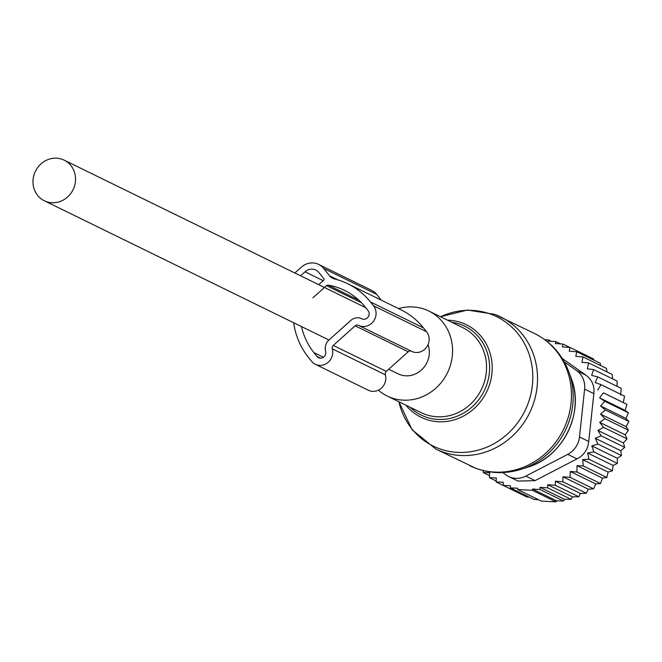 <?xml version="1.0" encoding="UTF-8"?>
<svg xmlns="http://www.w3.org/2000/svg" width="662" height="662" viewBox="0 0 662 662"><rect width="100%" height="100%" fill="white"/><g stroke="black" fill="none" stroke-linecap="round" stroke-linejoin="round"><path stroke-width="0.99" d="M378.383 390.166A47.308 43.866 -63.9 0 0 387.245 396.042A47.308 43.866 -63.9 0 0 390.795 397.572A47.308 43.866 -63.9 0 0 448.315 370.927A47.308 43.866 -63.9 0 0 428.827 311.041A47.308 43.866 -63.9 0 0 425.277 309.51A47.308 43.866 -63.9 0 0 398.574 308.616M388.718 369.255L398.102 373.848A22.607 20.961 -63.9 0 0 429.191 354.708A22.607 20.961 -63.9 0 0 428.033 344.654M75.41 181.628A22.607 20.961 -63.9 0 0 64.189 160.154A22.607 20.961 -63.9 0 0 33.1 179.294A22.607 20.961 -63.9 0 0 44.321 200.768A22.607 20.961 -63.9 0 0 75.41 181.628M593.74 360.078L593.541 358.961L570.015 347.451L562.394 346.921L562.973 344.05L555.401 343.553L555.807 341.567L548.268 341.104L548.508 339.929L544.809 339.714M532.455 489.053L539.993 489.516L563.528 501.026L556.519 500.82L532.455 489.053L532.438 490.327L517.676 489.516L517.692 488.233L510.377 487.886L510.41 485.718L503.219 485.395L503.277 482.275L496.177 481.994L496.268 477.939L489.475 477.707L489.615 472.734L483.235 472.544L489.532 475.63M551.272 341.286L548.508 339.929M560.548 343.884L555.807 341.567M569.916 347.442L562.973 344.05M570.015 347.451L569.27 351.191L576.71 351.737L600.244 363.256L600.616 365.54M496.194 480.993L489.475 477.707M540.035 487.348L547.606 487.844L571.132 499.363L564.446 499.289L540.035 487.348L539.993 489.516M547.664 484.725L555.286 485.254L578.82 496.765L572.431 496.839L547.664 484.725L547.606 487.844M555.377 481.2L562.816 481.754L586.35 493.264L580.442 493.463L555.377 481.2L555.286 485.254M562.957 476.781L570.081 477.335L593.615 488.846L588.253 489.16L562.957 476.781L562.816 481.754M570.28 471.485L576.974 472.031L600.508 483.541L595.726 483.939L570.28 471.485L570.081 477.335M577.007 465.667L583.28 465.965L606.814 477.476L602.478 478.129L577.007 465.667L576.974 472.031M582.643 459.635L588.932 459.221L612.458 470.732L608.113 472.097L582.643 459.635L583.28 465.965M587.608 452.998L593.831 451.889L617.365 463.4L613.078 465.46L587.608 452.998L588.932 459.221M591.853 445.857L597.935 444.061L621.461 455.572L617.323 458.319L591.853 445.857L593.831 451.889M595.312 438.294L601.17 435.844L624.705 447.355L620.782 450.756L595.312 438.294L597.935 444.061M597.935 430.424L603.512 427.346L627.046 438.856L623.414 442.886L597.935 430.424L601.17 435.844M599.706 422.339L604.911 418.682L628.445 430.201L625.176 434.802L599.706 422.339L603.512 427.346M600.575 414.147L605.366 409.968L628.9 421.479L626.045 426.609L600.575 414.147L604.911 418.682M600.55 405.963L604.861 401.313L628.395 412.831L626.02 418.425L600.55 405.963L605.366 409.968M599.631 397.895L603.405 392.839L626.939 404.358L625.102 410.357L599.631 397.895L604.861 401.313M597.819 390.05L601.013 384.655L624.547 396.174L623.29 402.504L603.405 392.839M576.71 351.737L575.824 356.346L582.949 356.901L581.939 362.354L588.634 362.9L587.351 368.842L593.582 369.586L591.638 375.42L597.728 376.868L595.138 382.52L601.013 384.655M562.278 358.49L585.936 375.18C592.043 379.781 594.683 385.946 593.855 393.658L588.741 441.488C587.897 449.415 583.975 455.216 576.991 458.89L535.078 480.629L518.007 481.084L508.664 476.516A21.027 19.496 116.1 0 1 506.149 475.018L502.665 472.552M496.177 481.994L519.819 493.521M510.377 487.886L533.911 499.396L538.653 499.777M517.676 489.516L541.21 501.026L548.724 501.506L555.972 501.846L532.438 490.327M597.728 376.868L621.262 388.387L620.617 394.982M593.582 369.586L617.116 381.097L617.116 386.36M588.634 362.9L612.168 374.411L612.607 378.896M606.98 371.878L606.483 368.411L582.949 356.901M508.664 476.516A21.027 19.496 116.1 0 0 525.827 476.11L567.739 454.364A21.027 19.496 116.1 0 0 579.49 436.97L584.604 389.132A21.027 19.496 116.1 0 0 576.685 370.654L564.272 361.857M503.219 485.395L526.745 496.914L529.352 497.162M623.29 402.504L626.939 404.358M625.102 410.357L628.395 412.831M626.02 418.425L628.9 421.479M626.045 426.609L628.445 430.201M625.176 434.802L627.046 438.856M623.414 442.886L624.705 447.355M620.782 450.756L621.461 455.572M617.323 458.319L617.365 463.4M613.078 465.46L612.458 470.732M608.113 472.097L606.814 477.476M602.478 478.129L600.508 483.541M595.726 483.939L593.615 488.846M588.253 489.16L586.35 493.264M580.442 493.463L578.82 496.765M572.431 496.839L571.132 499.363M564.446 499.289L563.528 501.026M556.519 500.82L555.972 501.846M483.301 470.608L483.235 472.544M294.847 273.001L301.334 267.175A16.823 15.598 -63.9 0 1 318.604 264.395A16.823 15.598 -63.9 0 1 323.602 268.408L329.502 275.781A10.518 9.748 -63.9 0 0 332.622 278.28A10.518 9.748 -63.9 0 0 334.103 278.851A76.229 70.677 -63.9 0 1 347.79 283.766A76.229 70.677 -63.9 0 1 370.397 301.922L373.492 305.778A12.619 11.701 -63.9 0 1 373.351 321.451A12.619 11.701 -63.9 0 1 358.655 325.439A12.619 11.701 -63.9 0 1 358.481 325.348A3.153 2.921 -63.9 0 0 355.138 325.82L333.267 345.432A3.153 2.921 -63.9 0 0 332.283 348.833L385.35 374.8A3.153 2.921 -63.9 0 1 386.335 371.39L333.267 345.432M381.312 300.167L376.67 294.367A16.823 15.598 -63.9 0 0 371.672 290.361L318.604 264.395M361.948 318.852A5.255 4.874 -63.9 0 0 368.072 310.635L364.985 306.779A68.865 63.85 -63.9 0 0 344.554 290.378A68.865 63.85 -63.9 0 0 328.187 285.14A2.127 1.978 -63.9 0 0 326.523 285.645L312.936 297.834M318.728 284.685L323.735 280.2A1.051 0.976 -63.9 0 0 323.892 278.735L318.952 272.57A10.518 9.748 -63.9 0 0 315.832 270.063A10.518 9.748 -63.9 0 0 305.041 271.801L300.573 275.806M411.367 351.224A3.153 2.921 -63.9 0 0 408.206 351.787L386.335 371.39M411.524 351.299A3.153 2.921 -63.9 0 1 411.541 351.315L358.473 325.348M411.549 351.307A12.619 11.701 -63.9 0 0 411.723 351.398A12.619 11.701 -63.9 0 0 426.419 347.418A12.619 11.701 -63.9 0 0 426.56 331.736L373.492 305.778M370.397 301.922L423.465 327.889L426.56 331.736M423.465 327.889A76.229 70.677 -63.9 0 0 400.858 309.725L347.79 283.766M361.725 318.745A10.518 9.748 -63.9 0 0 361.609 318.687A10.518 9.748 -63.9 0 0 350.819 320.425L328.948 340.036A10.518 9.748 -63.9 0 0 325.596 351.141L325.663 351.39A5.255 4.874 -63.9 0 1 316.99 356.437L313.904 352.581L323.42 357.24M301.467 326.573A68.865 63.85 -63.9 0 0 313.904 352.581M293.614 322.733A76.229 70.677 -63.9 0 0 308.484 357.439L311.57 361.295A12.619 11.701 -63.9 0 0 315.319 364.299A12.619 11.701 -63.9 0 0 328.352 362.139A12.619 11.701 -63.9 0 0 332.283 348.833M315.319 364.299L368.386 390.257A12.619 11.701 -63.9 0 0 381.42 388.106A12.619 11.701 -63.9 0 0 385.35 374.8M527.647 467.207C563.081 457.094 584.951 412.393 571.19 378.209A66.192 61.367 -63.9 0 1 527.647 467.207L521.11 469.292C505.785 474.042 490.65 473.694 475.721 468.249L435.894 449.101L412.078 429.729L398.896 401.743A72.05 66.804 -63.9 0 0 438.699 448.447A72.05 66.804 -63.9 0 0 527.523 404.937A72.05 66.804 -63.9 0 0 491.221 314.334A72.05 66.804 -63.9 0 0 440.487 316.75M435.894 449.101A73.598 68.236 -63.9 0 0 441.413 451.484A73.598 68.236 -63.9 0 0 530.899 410.043A73.598 68.236 -63.9 0 0 500.58 316.883A73.598 68.236 -63.9 0 0 495.06 314.5M447.504 320.176A51.52 47.763 116.1 0 1 462.465 323.039A51.52 47.763 116.1 0 1 488.424 387.824A51.52 47.763 116.1 0 1 424.913 418.93A51.52 47.763 116.1 0 1 405.922 405.177M410.117 407.229A49.493 45.885 -63.9 0 0 424.971 416.712A49.493 45.885 -63.9 0 0 485.982 386.831A49.493 45.885 -63.9 0 0 461.05 324.595A49.493 45.885 -63.9 0 0 451.699 322.237M469.821 465.7A73.598 68.236 -63.9 0 0 475.341 468.084A73.598 68.236 -63.9 0 0 564.818 426.634A73.598 68.236 -63.9 0 0 534.507 333.483L494.679 314.334L467.438 310.048L440.487 316.742M387.245 396.042L421.206 412.658A47.308 43.866 -63.9 0 0 424.756 414.189A47.308 43.866 -63.9 0 0 482.284 387.543A47.308 43.866 -63.9 0 0 462.788 327.657L428.827 311.041M521.11 469.292A72.522 67.243 -63.9 0 0 568.815 371.779C562.245 354.518 550.809 341.757 534.507 333.483M576.685 370.654L585.936 375.18M579.49 436.97L588.741 441.488M584.604 389.132L593.855 393.658M525.827 476.11L535.078 480.629M567.739 454.364L576.991 458.89M376.67 294.367L323.602 268.408M337.893 279.885L329.502 275.781M326.523 285.645L361.419 302.716M323.197 280.688L305.041 271.801M355.138 325.82L408.206 351.787M358.73 300.085L328.187 285.14M320.499 358.15L316.99 356.437M571.19 378.209L568.815 371.779M365.689 307.656L64.189 160.154M328.964 340.02L44.321 200.768M411.723 351.398L358.655 325.439"/></g></svg>
